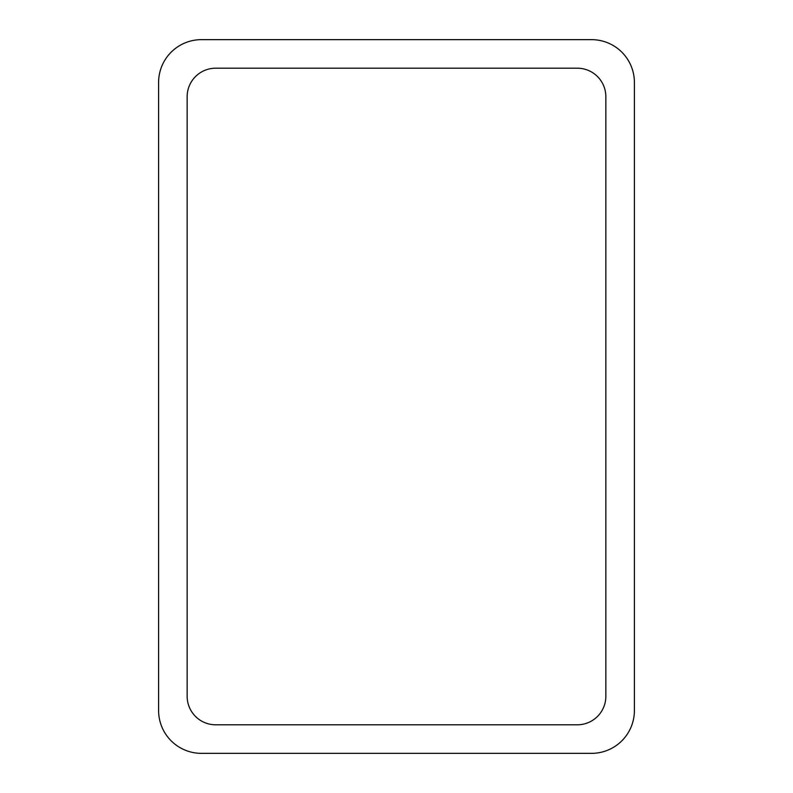 <?xml version="1.0" encoding="UTF-8"?>
<svg xmlns="http://www.w3.org/2000/svg" width="793" height="793" viewBox="0 0 793 793"><rect width="100%" height="100%" fill="white"/><g stroke="black" fill="none" stroke-linecap="round" stroke-linejoin="round"><path stroke-width="1.19" d="M201.422 39.65L591.578 39.65A42.822 42.822 0 0 1 634.4 82.472L634.4 710.528A42.822 42.822 0 0 1 591.578 753.35L201.422 753.35A42.822 42.822 0 0 1 158.6 710.528L158.6 82.472A42.822 42.822 0 0 1 201.422 39.65M187.148 696.254L187.148 96.746A28.548 28.548 0 0 1 215.696 68.198L577.304 68.198A28.548 28.548 0 0 1 605.852 96.746L605.852 696.254A28.548 28.548 0 0 1 577.304 724.802L215.696 724.802A28.548 28.548 0 0 1 187.148 696.254"/></g></svg>
